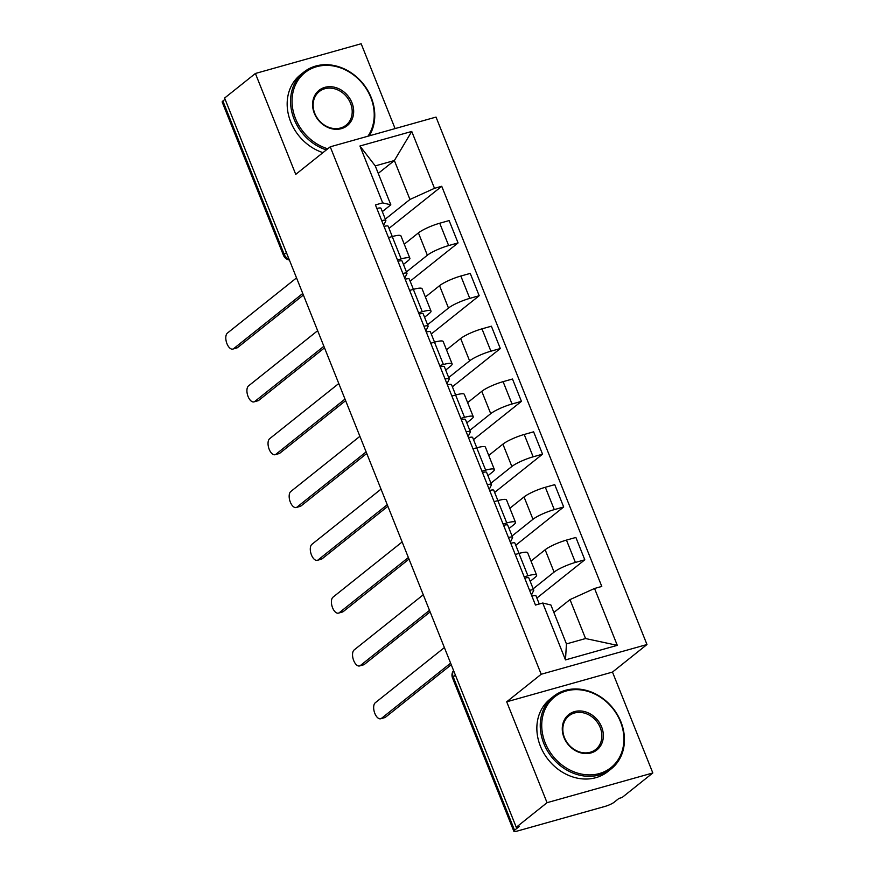 <?xml version="1.0" encoding="UTF-8"?>
<svg xmlns="http://www.w3.org/2000/svg" width="875" height="875" viewBox="0 0 875 875"><rect width="100%" height="100%" fill="white"/><g stroke="black" fill="none" stroke-linecap="round" stroke-linejoin="round"><path stroke-width="1.31" d="M395.095 128.592L361.167 43.75L255.391 73.478L224.602 98.055L516.261 827.269L547.05 802.681L652.827 772.964L612.478 672.077L646.975 644.525L436.023 117.086L330.236 146.814L541.198 674.253L506.702 701.805L547.05 802.681M652.827 772.964L622.038 797.541L618.953 798.405L614.163 802.233A7.416 1.334 158.2 0 1 604.898 806.444L517.617 830.966A7.416 1.334 158.2 0 1 513.833 831.25L452.495 677.895A7.416 1.334 -21.8 0 1 453.206 676.878L514.544 830.233A7.416 1.334 158.2 0 0 513.833 831.25M255.391 73.478L295.739 174.366L330.236 146.814M286.42 252.623L284.222 254.384A7.416 1.334 -21.8 0 0 283.511 255.402L222.173 102.036A7.416 1.334 -21.8 0 1 222.884 101.019L284.222 254.384A7.416 6.267 51.4 0 0 289.045 259.175M225.083 99.269L222.884 101.019M514.544 830.233L519.345 826.405L516.261 827.269M533.181 588.798L554.094 572.108A17.052 3.062 -21.8 0 1 575.4 562.439L584.806 559.792L575.87 537.447L566.464 540.094A17.052 3.062 158.2 0 0 545.158 549.762L530.994 561.072M536.616 575.127L527.68 552.792A17.052 3.062 158.2 0 0 518.973 553.438L527.909 575.783A17.052 3.062 -21.8 0 1 536.616 575.127A17.052 3.062 -21.8 0 1 534.975 577.478L530.184 581.306M527.909 575.783L524.191 576.822M536.878 598.052L584.806 559.792M518.973 553.438L515.255 554.487M512.061 535.992L532.973 519.291A17.052 3.062 -21.8 0 1 554.28 509.622L563.686 506.975L554.739 484.641L545.333 487.277A17.052 3.062 158.2 0 0 524.038 496.945L509.873 508.255M503.059 524.016L506.778 522.966A17.052 3.062 -21.8 0 1 515.495 522.32A17.052 3.062 -21.8 0 1 513.855 524.661L509.053 528.489M515.758 545.245L563.686 506.975M515.495 522.32L506.559 499.975A17.052 3.062 158.2 0 0 497.842 500.631L494.123 501.67M490.93 483.175L511.853 466.484A17.052 3.062 -21.8 0 1 533.148 456.816L542.555 454.169L533.619 431.823L524.212 434.47A17.052 3.062 158.2 0 0 502.906 444.139L488.742 455.448M481.939 471.198L485.658 470.159A17.052 3.062 -21.8 0 1 494.375 469.503A17.052 3.062 -21.8 0 1 492.723 471.855L487.933 475.683M494.637 492.428L542.555 454.169M494.375 469.503L485.439 447.169A17.052 3.062 158.2 0 0 476.722 447.814L473.003 448.864M469.809 430.369L490.722 413.667A17.052 3.062 -21.8 0 1 512.028 403.998L521.434 401.352L512.498 379.017L503.092 381.653A17.052 3.062 158.2 0 0 481.786 391.322L467.622 402.631M460.819 418.392L464.538 417.342A17.052 3.062 -21.8 0 1 473.255 416.697A17.052 3.062 -21.8 0 1 471.603 419.038L466.812 422.866M473.506 439.622L521.434 401.352M473.255 416.697L464.308 394.352A17.052 3.062 158.2 0 0 455.602 395.008L451.883 396.047M448.689 377.552L469.602 360.861A17.052 3.062 -21.8 0 1 490.908 351.192L500.314 348.545L491.378 326.2L481.972 328.847A17.052 3.062 158.2 0 0 460.666 338.516L446.502 349.825M439.698 365.575L443.417 364.536A17.052 3.062 -21.8 0 1 452.123 363.88A17.052 3.062 -21.8 0 1 450.483 366.231L445.692 370.059M452.386 386.805L500.314 348.545M452.123 363.88L443.188 341.545A17.052 3.062 158.2 0 0 434.481 342.191L430.762 343.241M427.569 324.745L448.481 308.044A17.052 3.062 -21.8 0 1 469.777 298.375L479.183 295.728L470.247 273.394L460.841 276.03A17.052 3.062 158.2 0 0 439.545 285.698L425.381 297.008M418.567 312.769L422.286 311.719A17.052 3.062 -21.8 0 1 431.003 311.073A17.052 3.062 -21.8 0 1 429.363 313.414L424.561 317.242M431.266 333.998L479.183 295.728M431.003 311.073L422.067 288.728A17.052 3.062 158.2 0 0 413.35 289.373L409.631 290.423M406.438 271.928L427.361 255.238A17.052 3.062 -21.8 0 1 448.656 245.569L458.062 242.922L449.127 220.577L439.72 223.223A17.052 3.062 158.2 0 0 418.414 232.892L404.25 244.202M397.447 259.952L401.166 258.913A17.052 3.062 -21.8 0 1 409.883 258.256A17.052 3.062 -21.8 0 1 408.231 260.608L403.441 264.436M410.145 281.181L458.062 242.922M409.883 258.256L400.947 235.922A17.052 3.062 158.2 0 0 392.23 236.567L388.511 237.617M569.997 599.605L594.541 588.47L617.291 645.345L565.48 659.903L542.73 603.028L550.878 604.975L566.442 643.913L585.561 638.542L569.997 599.605L553.875 612.478M378.252 173.392L394.373 160.53L375.255 165.9L390.83 204.827L382.681 202.88L375.43 204.914L535.478 605.062L542.73 603.028M382.681 202.88L359.931 146.005L411.742 131.447L434.492 188.311L409.948 199.456L394.373 160.53L411.742 131.447M594.541 588.47L601.781 586.425L441.733 186.277L434.492 188.311M646.975 644.525L541.198 674.253M612.478 672.077L506.702 701.805M385.317 219.122L409.948 199.456M390.83 204.827L382.32 211.619M389.014 228.375L441.733 186.277M617.291 645.345L585.561 638.542M565.48 659.903L566.442 643.913M375.255 165.9L359.931 146.005M531.464 595.033L533.673 590.516A9.264 1.663 158.2 0 0 533.717 590.155A9.264 1.663 158.2 0 0 529.594 590.341M533.717 590.155L528.85 577.959A9.264 1.663 158.2 0 0 524.716 578.156M451.248 664.727L385.503 717.216A8.52 4.287 74.3 0 1 384.705 717.631L380.691 718.758A8.52 4.287 -105.7 0 0 381.5 718.342L450.625 663.152M539.263 604.002L536.025 595.908A9.264 1.663 158.2 0 0 531.891 596.094M444.391 647.577L375.266 702.767A8.52 4.287 -105.7 0 0 374.522 712.567A8.52 4.287 -105.7 0 0 380.691 718.758M510.344 542.216L512.553 537.709A9.264 1.663 158.2 0 0 512.597 537.337A9.264 1.663 158.2 0 0 508.473 537.523M512.597 537.337L507.719 525.153A9.264 1.663 158.2 0 0 503.595 525.339M430.128 611.909L364.383 664.398A8.52 4.287 74.3 0 1 363.573 664.825L359.57 665.952A8.52 4.287 -105.7 0 0 360.38 665.525L429.494 610.345M519.028 553.416L514.894 543.091A9.264 1.663 158.2 0 0 510.77 543.288M423.27 594.77L354.145 649.95A8.52 4.287 -105.7 0 0 353.402 659.75A8.52 4.287 -105.7 0 0 359.57 665.952M489.223 489.409L491.433 484.892A9.264 1.663 158.2 0 0 491.477 484.531A9.264 1.663 158.2 0 0 487.342 484.717M491.477 484.531L486.598 472.336A9.264 1.663 158.2 0 0 482.475 472.533M408.997 559.103L343.262 611.592A8.52 4.287 74.3 0 1 342.453 612.008L338.439 613.134A8.52 4.287 -105.7 0 0 339.248 612.719L408.373 557.528M497.908 500.609L493.773 490.284A9.264 1.663 158.2 0 0 489.65 490.47M402.15 541.953L333.025 597.144A8.52 4.287 -105.7 0 0 332.27 606.944A8.52 4.287 -105.7 0 0 338.439 613.134M620.441 721.689A45.216 38.227 51.4 0 0 566.3 690.955A45.216 38.227 51.4 0 0 545.191 742.831A45.216 38.227 51.4 0 0 599.342 773.566A45.216 38.227 51.4 0 0 620.441 721.689M543.802 743.466A46.331 39.167 -128.6 0 1 553.448 696.423A46.331 39.167 -128.6 0 1 620.9 721.798A46.331 39.167 -128.6 0 1 611.264 768.841A46.331 39.167 -128.6 0 1 543.802 743.466M601.628 726.972A22.608 19.119 -128.6 0 1 591.084 752.916A22.608 19.119 -128.6 0 1 564.003 737.548A22.608 19.119 -128.6 0 1 574.558 711.605A22.608 19.119 -128.6 0 1 601.628 726.972M564.473 737.658A21.492 18.178 51.4 0 0 595.766 749.427A21.492 18.178 51.4 0 0 600.239 727.606A21.492 18.178 51.4 0 0 568.947 715.827A21.492 18.178 51.4 0 0 564.473 737.658M611.264 768.841L607.862 771.553A46.331 39.167 -128.6 0 1 540.4 746.178A46.331 39.167 -128.6 0 1 550.047 699.147L553.448 696.423M367.938 136.216A45.216 38.227 51.4 0 0 370.759 97.42A45.216 38.227 51.4 0 0 316.608 66.697A45.216 38.227 51.4 0 0 295.509 118.573A45.216 38.227 51.4 0 0 327.753 148.794M326.353 149.92A46.331 39.167 -128.6 0 1 294.12 119.208A46.331 39.167 -128.6 0 1 303.756 72.166A46.331 39.167 -128.6 0 1 371.219 97.541A46.331 39.167 -128.6 0 1 369.261 135.844M351.947 102.714A22.608 19.119 -128.6 0 1 341.392 128.647A22.608 19.119 -128.6 0 1 314.322 113.291A22.608 19.119 -128.6 0 1 324.877 87.347A22.608 19.119 -128.6 0 1 351.947 102.714M314.781 113.4A21.492 18.178 51.4 0 0 346.084 125.169A21.492 18.178 51.4 0 0 350.558 103.338A21.492 18.178 51.4 0 0 319.255 91.569A21.492 18.178 51.4 0 0 314.781 113.4M322.952 152.633A46.331 39.167 -128.6 0 1 290.719 121.92A46.331 39.167 -128.6 0 1 300.355 74.878L303.756 72.166M468.103 436.592L470.302 432.086A9.264 1.663 158.2 0 0 470.345 431.714A9.264 1.663 158.2 0 0 466.222 431.9M470.345 431.714L465.478 419.53A9.264 1.663 158.2 0 0 461.344 419.716M387.877 506.286L322.142 558.775A8.52 4.287 74.3 0 1 321.333 559.202L317.319 560.328A8.52 4.287 -105.7 0 0 318.128 559.902L387.253 504.722M476.788 447.792L472.653 437.467A9.264 1.663 158.2 0 0 468.53 437.664M381.019 489.147L311.905 544.327A8.52 4.287 -105.7 0 0 311.15 554.127A8.52 4.287 -105.7 0 0 317.319 560.328M446.972 383.786L449.181 379.269A9.264 1.663 158.2 0 0 449.225 378.908A9.264 1.663 158.2 0 0 445.102 379.094M449.225 378.908L444.358 366.712A9.264 1.663 158.2 0 0 440.223 366.909M366.756 453.48L301.011 505.969A8.52 4.287 74.3 0 1 300.202 506.384L296.198 507.511A8.52 4.287 -105.7 0 0 297.008 507.095L366.122 451.905M455.656 394.986L451.533 384.661A9.264 1.663 158.2 0 0 447.398 384.847M359.898 436.33L290.773 491.52A8.52 4.287 -105.7 0 0 290.03 501.32A8.52 4.287 -105.7 0 0 296.198 507.511M425.852 330.969L428.061 326.463A9.264 1.663 158.2 0 0 428.105 326.091A9.264 1.663 158.2 0 0 423.981 326.277M428.105 326.091L423.227 313.906A9.264 1.663 158.2 0 0 419.103 314.092M345.636 400.662L279.891 453.152A8.52 4.287 74.3 0 1 279.081 453.578L275.078 454.705A8.52 4.287 -105.7 0 0 275.887 454.278L345.002 399.087M434.536 342.169L430.402 331.844A9.264 1.663 158.2 0 0 426.278 332.041M338.778 383.523L269.653 438.703A8.52 4.287 -105.7 0 0 268.898 448.503A8.52 4.287 -105.7 0 0 275.078 454.705M404.731 278.162L406.941 273.645A9.264 1.663 158.2 0 0 406.984 273.284A9.264 1.663 158.2 0 0 402.85 273.47M406.984 273.284L402.106 261.089A9.264 1.663 158.2 0 0 397.983 261.286M324.505 347.856L258.77 400.345A8.52 4.287 74.3 0 1 257.961 400.761L253.947 401.887A8.52 4.287 -105.7 0 0 254.756 401.472L323.881 346.281M413.416 289.363L409.281 279.038A9.264 1.663 158.2 0 0 405.158 279.223M317.647 330.706L248.533 385.897A8.52 4.287 -105.7 0 0 247.778 395.697A8.52 4.287 -105.7 0 0 253.947 401.887M383.611 225.345L385.809 220.839A9.264 1.663 158.2 0 0 385.853 220.467A9.264 1.663 158.2 0 0 381.73 220.653M385.853 220.467L380.986 208.283A9.264 1.663 158.2 0 0 376.852 208.469M303.384 295.039L237.65 347.528A8.52 4.287 74.3 0 1 236.841 347.955L232.827 349.081A8.52 4.287 -105.7 0 0 233.636 348.655L302.761 293.464M392.284 236.545L388.161 226.22A9.264 1.663 158.2 0 0 384.038 226.417M296.527 277.9L227.412 333.08A8.52 4.287 -105.7 0 0 226.658 342.88A8.52 4.287 -105.7 0 0 232.827 349.081M418.414 232.892L427.361 255.238M439.545 285.698L448.481 308.044M460.666 338.516L469.602 360.861M481.786 391.322L490.722 413.667M502.906 444.139L511.853 466.484M524.038 496.945L532.973 519.291M545.158 549.762L554.094 572.108M413.35 289.373L422.286 311.719M434.481 342.191L443.417 364.536M455.602 395.008L464.538 417.342M476.722 447.814L485.658 470.159M497.842 500.631L506.778 522.966M392.23 236.567L401.166 258.913M460.841 276.03L469.777 298.375M481.972 328.847L490.908 351.192M503.092 381.653L512.028 403.998M524.212 434.47L533.148 456.816M545.333 487.277L554.28 509.622M566.464 540.094L575.4 562.439M439.72 223.223L448.656 245.569M453.6 670.611A7.416 6.267 51.4 0 0 453.206 676.878L455.405 675.117M381.5 718.342L385.503 717.216M360.38 665.525L364.383 664.398M339.248 612.719L343.262 611.592M318.128 559.902L322.142 558.775M297.008 507.095L301.011 505.969M275.887 454.278L279.891 453.152M254.756 401.472L258.77 400.345M233.636 348.655L237.65 347.528M283.511 255.402A7.416 7.416 0 0 0 289.363 259.984M453.567 670.534A7.416 7.416 0 0 0 452.495 677.895"/></g></svg>
